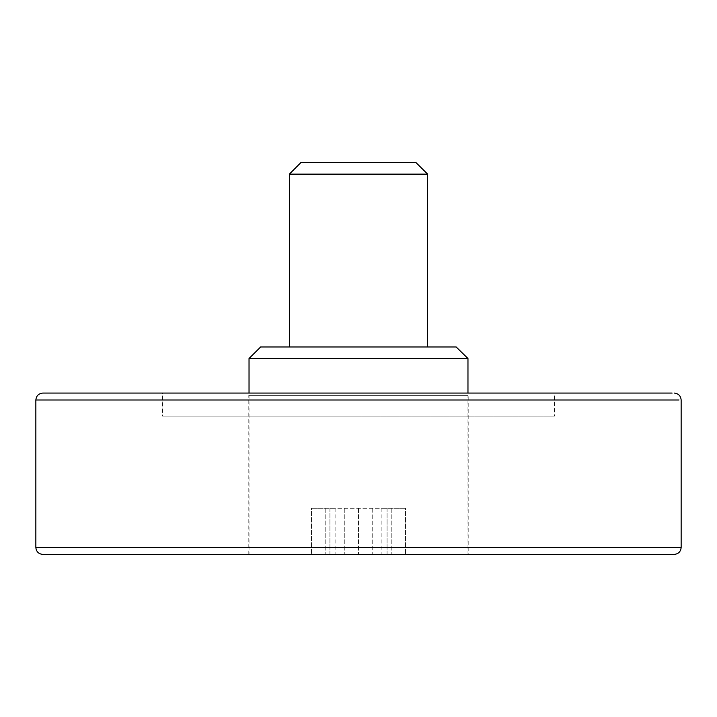 <?xml version="1.0" encoding="UTF-8"?>
<svg xmlns="http://www.w3.org/2000/svg" width="717" height="717" viewBox="0 0 717 717"><rect width="100%" height="100%" fill="white"/><g stroke="black" fill="none" stroke-linecap="round" stroke-linejoin="round"><path stroke-width="0.54" stroke-dasharray="3.58 2.69" d="M249.229 358.5L467.968 358.5M467.968 393.068L396.994 393.068M260.737 346.974L456.164 346.974M289.489 174.132L427.475 174.132M427.637 346.974L382.806 346.974M358.5 162.607L415.994 162.607M553.793 416.12L358.5 416.12L554.393 416.12L554.393 393.068L162.607 393.068L162.607 416.12L358.5 416.12L163.207 416.12M163.207 393.068L553.793 393.068M163.44 393.068L554.16 393.068L162.84 393.068L162.84 416.12L358.5 416.12L163.44 416.12M553.56 416.12L358.5 416.12L554.16 416.12L554.16 393.068L553.56 393.068M467.771 395.372L249.032 395.372L468.201 395.372L468.201 554.393L358.5 554.393L467.995 554.393L467.968 395.372L248.799 395.372L467.968 395.372M249.57 554.393L358.5 554.393L249.57 554.393M42.868 554.393L674.132 554.393M42.76 393.068L672.125 393.068M372.732 508.299L311.492 508.299L405.508 508.299L372.732 508.299L372.732 554.393L405.508 554.393L358.5 554.393L372.732 554.393L372.732 508.299M311.492 508.299L335.108 508.299L311.492 508.299L311.492 554.393L358.5 554.393L311.492 554.393L311.492 508.299M405.508 508.299L381.892 508.299L405.508 508.299L405.508 554.393L405.508 508.299M391.814 508.299L391.814 554.393L391.814 508.299M387.072 508.299L387.072 554.393L381.892 554.393L387.072 554.393L387.072 508.299M381.892 508.299L381.892 554.393M358.5 508.299L358.5 554.393L358.5 508.299M344.268 508.299L344.268 554.393L344.268 508.299M325.186 508.299L325.186 554.393L325.186 508.299M329.928 508.299L329.928 554.393L335.108 554.393L329.928 554.393L329.928 508.299M335.108 508.299L335.108 554.393M35.85 399.987L681.15 399.987M35.949 547.483L681.15 547.483M248.799 554.393L248.799 395.372M249.032 395.372L249.032 554.393"/><path stroke-width="1.08" d="M467.206 358.5L249.032 358.5L260.638 346.974M456.164 346.974L467.968 358.5L467.968 393.068M455.761 346.974L260.549 346.974M427.153 174.132L289.363 174.132L300.88 162.607L358.5 162.607L300.988 162.607M427.475 174.132L427.637 346.974M415.994 162.607L427.637 174.132M415.717 162.607L358.5 162.607M674.132 554.393L42.868 554.393M672.125 393.068L42.76 393.068C38.601 393.499 36.298 395.811 35.85 399.987L35.85 547.483C36.28 551.669 38.584 553.972 42.76 554.393M681.051 547.483L35.85 547.483M678.99 399.987L35.85 399.987M249.032 393.068L249.032 358.5M289.363 346.974L289.363 174.132M674.24 393.068C678.416 393.49 680.72 395.793 681.15 399.987L681.15 547.483C680.72 551.669 678.416 553.972 674.24 554.393"/></g></svg>
